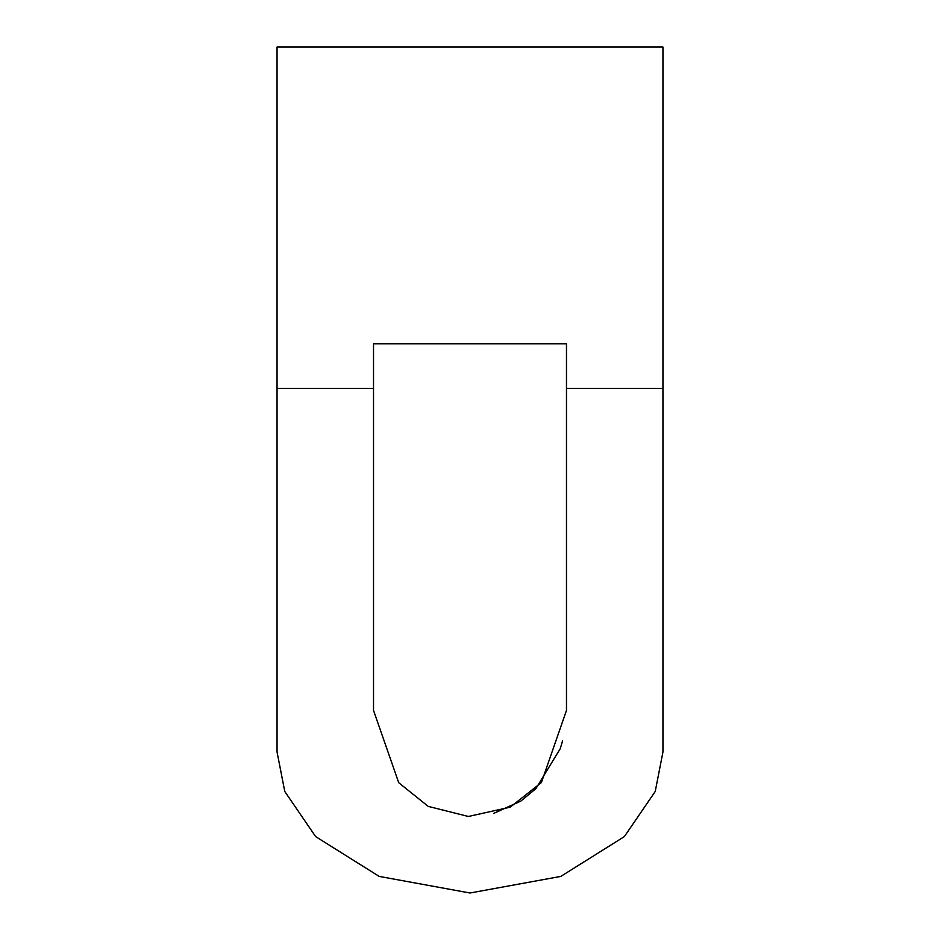 <?xml version="1.0" encoding="UTF-8"?>
<svg xmlns="http://www.w3.org/2000/svg" width="940" height="940" viewBox="0 0 940 940"><rect width="100%" height="100%" fill="white"/><g stroke="black" fill="none" stroke-linecap="round" stroke-linejoin="round"><path stroke-width="1.41" d="M277.053 47L662.947 47L662.947 752L655.227 791.48L624.36 836.6L560.804 876.409L470 893L379.196 876.409L315.64 836.6L284.773 791.48L277.053 752L277.053 47M566.479 710.417L541.393 782.573L510.244 807.155L468.402 816.472L428.24 806.403L398.724 782.715L373.521 710.417L373.521 343.84L566.479 343.84L566.479 710.417M493.899 813.3L520.878 801.056L535.87 788.672L560.228 748.71L562.543 741.025M277.053 388.373L373.521 388.373M566.479 388.373L662.947 388.373"/></g></svg>
